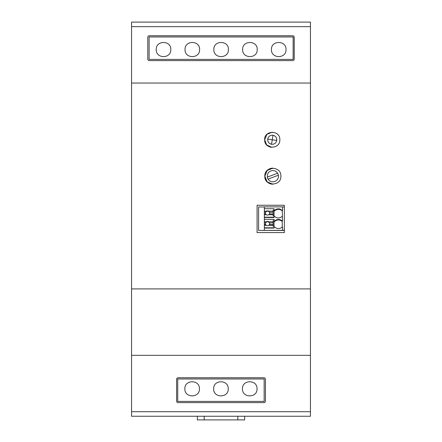 <?xml version="1.0" encoding="UTF-8"?>
<svg xmlns="http://www.w3.org/2000/svg" width="442" height="442" viewBox="0 0 442 442"><rect width="100%" height="100%" fill="white"/><g stroke="black" fill="none" stroke-linecap="round" stroke-linejoin="round"><path stroke-width="0.66" d="M131.556 411.712L131.556 355.318L310.444 355.318L310.444 411.712L131.556 411.712L131.556 416.259L310.444 416.259L310.444 26.647L310.444 83.041L131.556 83.041L131.556 22.1L310.444 22.1L310.444 26.647L131.556 26.647M263.449 416.259L295.284 416.259M140.65 416.259L146.716 416.259L140.65 416.259M178.551 416.259L146.716 416.259M180.071 416.259L261.935 416.259M178.098 377.755A1.514 1.514 0 0 0 176.579 379.269A1.514 1.514 0 0 1 178.098 377.755L263.902 377.755A1.514 1.514 0 0 1 265.421 379.269L265.421 401.104A1.514 1.514 0 0 1 263.902 402.618L178.098 402.618A1.514 1.514 0 0 1 176.579 401.104L176.579 379.269L176.579 401.104A1.514 1.514 0 0 0 178.098 402.618M149.291 60.609A1.514 1.514 0 0 1 147.777 59.09L147.777 37.261A1.514 1.514 0 0 1 149.291 35.747A1.514 1.514 0 0 0 147.777 37.261L147.777 59.09A1.514 1.514 0 0 0 149.291 60.609L292.709 60.609A1.514 1.514 0 0 0 294.223 59.09L294.223 37.261A1.514 1.514 0 0 0 292.709 35.747L149.291 35.747M272.841 184.209L267.161 181.855L264.813 176.176L267.183 170.474L272.902 168.142M284.366 232.547L257.084 232.547L257.084 205.259L284.366 205.259L284.366 232.547L257.078 232.547L257.078 205.259L284.366 205.259M272.244 132.18L266.88 134.401L264.664 139.76L266.642 144.865L271.543 147.308M272.742 184.209A8.033 8.033 0 0 1 264.813 176.176C264.31 165.811 281.377 165.811 280.88 176.176C281.383 186.541 264.31 186.541 264.808 176.176M266.416 171.358A8.033 8.033 0 0 1 272.791 168.142M284.366 230.431L258.598 230.431L284.366 230.288M266.034 144.109A7.58 7.58 0 0 0 271.498 147.302M271.869 181.701A5.608 5.608 0 0 0 277.62 173.231A5.608 5.608 0 0 0 267.322 175.198L267.316 177.12A5.608 5.608 0 0 0 271.869 181.701M268.062 179.104L278.372 175.22M277.62 173.231L267.316 177.12M269.659 223.762A2.122 2.116 0 0 0 265.625 222.989A2.122 2.116 0 0 0 265.427 223.762M265.625 222.989L266.393 221.779L264.36 221.779L264.36 224.542L265.625 224.542L266.393 225.343A2.122 2.122 0 0 0 268.692 225.343L269.46 224.542A2.122 2.116 0 0 0 269.46 222.724L268.692 221.779A2.122 2.122 0 0 0 266.393 221.779M264.36 222.724L265.625 222.724A2.122 2.116 0 0 0 265.625 224.542L265.625 224.536M266.393 225.343L264.36 225.343L264.36 224.542M264.36 225.343L264.36 227.801L274.062 227.801L274.062 226.409L273.15 226.409L273.15 225.343L268.692 225.343M268.692 221.779L273.15 221.779L273.15 224.542L269.46 224.542M273.15 224.542L273.15 225.343M273.15 222.724L269.46 222.989M273.15 221.779L273.15 220.713L274.062 220.713L274.062 219.32L264.36 219.32L264.36 221.779M273.15 220.967L274.062 220.713M282.245 221.475A5.497 5.492 0 0 0 274.67 221.475L274.67 220.967L274.062 220.967L274.062 226.409M264.36 227.801L264.36 228.083L274.062 228.083L274.062 227.801M269.659 213.166A2.122 2.116 0 0 0 265.625 212.392A2.122 2.116 0 0 0 265.427 213.166M265.625 212.392L266.393 211.177L264.36 211.177L264.36 213.939L265.625 213.939L266.393 214.74A2.122 2.122 0 0 0 268.692 214.74L269.46 213.939A2.122 2.116 0 0 0 269.46 212.121L268.692 211.177A2.122 2.122 0 0 0 266.393 211.177M264.36 212.121L265.625 212.121A2.122 2.116 0 0 0 265.625 213.939L265.625 213.939M266.393 214.74L264.36 214.74L264.36 213.939M264.36 214.74L264.36 217.199L274.062 217.199L274.062 215.806L273.15 215.806L273.15 214.74L268.692 214.74M268.692 211.177L273.15 211.177L273.15 213.939L269.46 213.939M273.15 213.939L273.15 214.74M273.15 212.121L269.46 212.392M273.15 211.177L273.15 210.11L274.062 210.11L274.062 208.718L264.36 208.718L264.36 211.177M273.15 210.364L274.062 210.11M282.245 210.873A5.497 5.492 0 0 0 274.67 210.873L274.67 210.364L274.062 210.364L274.062 215.806M264.36 217.199L264.36 217.481L274.062 217.481L274.062 217.199M272.935 135.263A4.547 4.547 0 0 0 267.747 139.064C267.592 141.838 268.858 143.567 271.548 144.252A4.547 4.547 0 0 0 276.736 140.457C276.891 137.683 275.626 135.954 272.935 135.263L272.244 139.76L267.747 139.064A4.547 4.547 0 0 0 271.548 144.252L272.244 139.76L276.736 140.457A4.547 4.547 0 0 0 272.935 135.263M149.114 59.394L293.134 59.394L293.134 36.957L149.114 36.957L149.114 59.394M185.043 49.537C184.59 40.15 200.044 40.15 199.596 49.537C200.044 58.93 184.59 58.93 185.043 49.537M170.789 49.537C171.242 58.93 155.788 58.93 156.236 49.537C155.788 40.15 171.242 40.15 170.789 49.537M286.007 49.537C286.455 58.93 271.001 58.93 271.454 49.537C271.001 40.15 286.455 40.15 286.007 49.537M228.398 49.537C228.851 58.93 213.392 58.93 213.845 49.537C213.392 40.15 228.851 40.15 228.398 49.537M257.205 49.537C257.653 58.93 242.199 58.93 242.647 49.537C242.199 40.15 257.653 40.15 257.205 49.537M264.145 378.971L177.734 378.971L177.734 401.402L264.145 401.402L264.145 378.971M213.663 388.822C213.215 379.435 228.669 379.435 228.216 388.822C228.669 398.209 213.215 398.209 213.663 388.822M242.465 388.822C242.017 379.435 257.471 379.435 257.023 388.822C257.471 398.209 242.017 398.209 242.465 388.822M184.861 388.822C184.408 379.435 199.861 379.435 199.414 388.822C199.861 398.209 184.408 398.209 184.861 388.822M274.062 227.022L274.67 227.022C276.283 228.453 278.128 228.862 280.2 228.254A5.492 5.486 0 0 0 282.245 227.022L282.548 227.022L282.548 230.205M264.36 228.083L264.36 230.205M282.548 206.966L284.366 206.966M282.548 210.447L282.245 210.364L282.548 210.447M282.245 227.022L282.245 221.05L282.548 221.05L282.245 210.447M264.36 206.966L258.598 206.966L258.598 230.288M282.245 221.05L282.548 220.967M264.36 208.718L264.36 206.884L282.548 206.884L282.548 210.364M264.36 217.481L264.36 219.32M274.67 220.967C276.283 219.536 278.128 219.127 280.2 219.735A5.492 5.486 0 0 1 282.245 220.967M282.245 216.42L280.2 217.652C278.128 218.265 276.283 217.851 274.67 216.42L274.062 216.42M274.67 210.364C276.283 208.933 278.128 208.525 280.2 209.132L282.245 210.364M274.062 221.475L274.67 221.475M274.062 210.873L274.67 210.873M310.444 355.318L310.444 288.919L131.556 288.919L131.556 83.041M131.556 355.318L131.556 288.919M264.664 139.76C264.189 129.981 280.294 129.981 279.825 139.76C280.294 149.54 264.189 149.54 264.664 139.76M310.444 288.919L310.444 83.041M237.829 416.259L237.829 419.9L204.171 419.9L204.171 416.259M204.171 419.9L197.353 419.9L197.353 416.259M237.829 419.9L244.653 419.9L244.653 416.259"/></g></svg>
